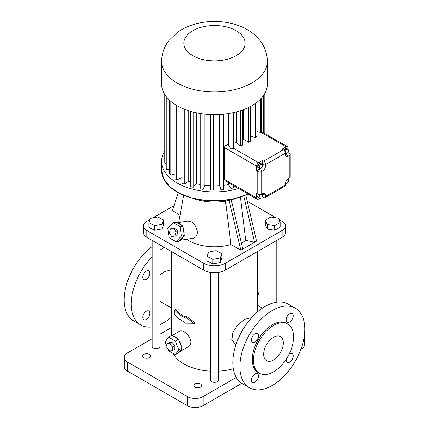 <?xml version="1.0" encoding="UTF-8"?>
<svg xmlns="http://www.w3.org/2000/svg" width="429" height="429" viewBox="0 0 429 429"><rect width="100%" height="100%" fill="white"/><g stroke="black" fill="none" stroke-linecap="round" stroke-linejoin="round"><path stroke-width="0.64" d="M288.084 179.209L288.084 178.936M285.784 183.387L285.36 183.633M260.365 168.436A4.451 2.569 120 0 1 259.352 169.214L256.596 170.801L256.596 166.152A2.783 1.609 -60 0 1 258.564 162.741L262.5 160.467L262.5 163.755L265.653 165.578L265.653 164.559A2.783 1.609 60 0 0 263.685 161.148L262.5 160.467M262.457 164.409A4.451 2.569 120 0 0 262.5 163.755M262.484 164.425L260.912 163.519L259.336 163.379L257.765 165.337L257.765 167.433L259.336 168.345L260.912 168.484L262.484 166.527L262.484 164.425L260.912 164.286L259.336 166.243L259.336 168.345M256.596 197.962A2.783 1.609 120 0 0 257.175 199.238L225.37 180.872L224.447 179.402L256.596 197.962L256.596 193.49L257.781 194.171A2.783 1.609 0 0 0 261.717 194.171L261.717 171.482L262.5 171.032A4.451 2.569 120 0 0 265.653 165.578M257.175 199.238A2.783 1.609 120 0 0 258.564 199.099L259.609 198.498M262.537 195.833L262.537 196.809L262.049 197.088M262.537 195.056L262.537 193.699L261.717 194.171M258.333 194.417L257.518 196.525L258.43 197.817L260.001 198.724L261.819 197.678L262.73 195.334L261.856 194.09M288.084 149.453L288.084 147.967A2.783 1.609 120 0 0 287.51 146.697A2.783 1.609 120 0 0 286.116 146.836L282.148 149.126L283.328 149.807A2.783 1.609 60 0 1 285.296 153.217L285.296 154.193L288.084 152.585L288.084 151.936M285.296 153.335L285.982 153.732L287.8 152.681L288.706 150.338L287.8 149.045L286.223 148.134L284.406 149.185L283.971 150.3M259.336 163.379L260.912 164.286M257.765 165.337L259.336 166.243M285.398 183.349L286.888 183.483L288.465 181.526L288.465 179.424L287.586 179.349M287.88 179.091L288.465 179.424M285.253 152.692L285.982 153.732M284.406 149.185L285.982 150.096L285.146 152.247M287.8 149.045L285.982 150.096M257.518 196.525L259.095 197.431L260.001 198.724M259.164 194.605L260.001 195.088L259.095 197.431M261.17 194.412L260.001 195.088M288.084 152.585L289.269 153.266A2.783 1.609 180 0 1 290.084 154.402A2.783 1.609 180 0 1 289.269 155.539L288.449 156.011A4.451 2.569 120 0 1 286.218 156.231A4.451 2.569 120 0 1 285.296 154.193L288.449 156.011M290.084 154.402L290.084 177.091A2.783 1.609 180 0 1 289.269 178.223L288.481 178.678A4.451 2.569 120 0 0 285.333 184.132L285.333 185.012A2.783 1.609 60 0 1 284.754 186.283L265.106 197.63A2.783 1.609 60 0 1 263.717 197.49L262.537 196.809M256.596 170.801L257.781 171.482A2.783 1.609 0 0 0 261.717 171.482M224.447 179.402L224.447 147.587C224.737 146.117 225.761 145.195 227.52 144.814A42.632 24.614 0 0 0 228.426 144.643L228.426 113.562M256.955 131.671L260.387 132.432A49.737 28.716 0 0 0 260.618 132.111L261.406 131.628L261.406 98.187M250.643 135.918L255.405 137.704A49.737 28.716 0 0 0 256.955 136.325L256.955 102.3M242.755 139.806A42.632 24.614 0 0 0 243.608 139.355L248.632 142.262A49.737 28.716 0 0 0 250.643 141.098L250.643 106.392M233.628 143.377A42.632 24.614 0 0 0 236.497 142.46L240.369 145.903A49.737 28.716 0 0 0 242.755 145.007L242.755 109.915M258.564 162.741L233.065 148.021A49.737 28.716 0 0 0 233.628 147.887L233.628 112.575M233.065 148.021L230.974 149.201L230.974 113.122M228.426 144.643L230.974 149.201M285.333 185.012L265.685 196.353L265.685 195.517A4.451 2.569 120 0 0 264.763 193.474A4.451 2.569 120 0 0 262.537 193.699L265.685 195.517M265.685 196.353A2.783 1.609 60 0 1 265.106 197.63M261.363 131.601L287.51 146.697M223.665 185.414A42.632 24.614 0 0 0 228.426 184.636L230.974 188.47L230.974 184.111M230.974 188.47A49.737 28.716 0 0 0 233.628 187.881L233.628 185.644M228.426 184.636L228.426 182.641M260.387 132.432L260.387 99.265M255.405 137.704L255.405 103.448M248.632 142.262L248.632 107.422M243.608 139.355L243.608 109.599M240.369 145.903L240.369 110.736M236.497 142.46L236.497 111.872M238.637 188.535A52.88 30.529 180 0 1 161.604 161.379A52.88 30.529 180 0 1 164.757 150.987M210.462 114.554L210.462 189.999A49.737 28.716 0 0 0 213.299 190.085L213.674 185.988A42.632 24.614 0 0 0 219.745 185.805L220.855 189.859A49.737 28.716 0 0 0 223.665 189.602L223.665 114.178M200.241 113.513L200.241 188.894A49.737 28.716 0 0 0 202.987 189.318L204.826 185.349A42.632 24.614 0 0 0 210.462 185.88M190.648 111.368L190.648 186.583A49.737 28.716 0 0 0 193.179 187.328L196.407 183.671A42.632 24.614 0 0 0 200.241 184.577M182.089 108.247L182.089 183.167A49.737 28.716 0 0 0 184.298 184.202L188.771 181.011A42.632 24.614 0 0 0 190.648 181.783M174.952 104.392L174.952 178.802A49.737 28.716 0 0 0 176.737 180.078L182.089 177.579M169.541 100.198L169.541 173.681A49.737 28.716 0 0 0 170.828 175.139L174.952 173.927M166.093 96.423L166.093 168.012A49.737 28.716 0 0 0 166.827 169.6L169.541 169.182M164.757 94.503L164.757 162.06A49.737 28.716 0 0 0 164.908 163.701L166.093 163.663M263.368 132.754L263.368 95.758M267.364 61.39L267.364 84.116A52.88 30.529 180 0 1 251.877 105.7A52.88 30.529 180 0 1 194.246 112.318A52.88 30.529 180 0 1 161.604 84.116L161.604 61.39C161.733 53.561 164.2 46.584 168.994 40.46L176.936 32.738C183.43 28.003 190.894 24.764 199.335 23.01C209.813 20.855 220.259 20.93 230.673 23.241C240.331 25.381 248.595 29.494 255.459 35.58L260.172 40.717C264.838 46.793 267.235 53.684 267.364 61.39A52.88 30.529 180 0 1 251.877 82.979A52.88 30.529 180 0 1 194.246 89.597A52.88 30.529 180 0 1 161.604 61.39M220.855 189.859L220.855 114.42M219.745 185.805L219.745 114.495M213.674 185.988L213.674 114.64M213.299 190.085L213.299 114.634M204.826 185.349L204.826 114.13M202.987 189.318L202.987 113.916M196.407 183.671L196.407 112.806M193.179 187.328L193.179 112.055M188.771 181.011L188.771 110.795M184.298 184.202L184.298 109.18M176.737 180.078L176.737 105.496M170.828 175.139L170.828 101.346M166.827 169.6L166.827 97.345M164.908 163.701L164.908 94.739M264.205 133.242L264.205 94.503M263.808 133.011L263.808 95.115M235.918 198.343A38.964 22.496 180 0 1 193.05 198.343M178.212 192.648L172.415 210.719L180.057 215.133M225.498 201.137L230.952 244.514A36.181 20.887 180 0 1 186.674 239.28M179.778 240.363L192.825 238.315C199.935 237.5 197.678 224.952 191.136 221.825L187.982 221.048L177.161 222.748M230.952 244.514L240.803 250.204L229.15 200.397M231.258 199.86L242.771 249.067L254.579 242.251L243.726 195.871M240.803 250.204L242.771 249.067M240.401 197.045L245.699 240.326L254.579 242.251L256.547 241.114L245.769 195.045M174.051 205.63L152.644 217.986M150.112 219.45L146.782 221.369A11.133 6.43 0 0 0 143.522 225.917A11.133 6.43 0 0 0 146.782 230.459L203.464 263.186A15.583 8.998 0 0 0 225.504 263.186L282.18 230.459A11.133 6.43 0 0 0 285.441 225.917A11.133 6.43 0 0 0 282.18 221.369L278.727 219.375M276.196 217.911L247.201 201.174M148.89 222.737L148.89 227.284L154.612 230.271L161.953 228.904L163.572 224.549L163.572 220.002L157.845 217.015L150.509 218.382L148.89 222.737L154.612 225.724L161.953 224.356L163.572 220.002M207.143 256.37L207.143 260.918L212.864 263.899L220.206 262.532L221.825 258.178L221.825 253.636L216.103 250.649L208.762 252.016L207.143 256.37L212.864 259.357L220.206 257.99L221.825 253.636M265.283 220.216L265.283 224.764L267.283 229.065L274.732 230.217L280.185 227.07L280.185 222.522L278.19 218.222L270.742 217.069L265.283 220.216L267.283 224.517L274.732 225.67L280.185 222.522M175.97 241.704L178.925 241.243L179.896 240.24A8.907 6.591 -98.9 0 0 183.387 236.636L184.357 235.639L184.105 233.934A8.907 6.591 -98.9 0 0 183.215 227.799L182.963 226.099L181.746 225.397A8.907 6.591 -98.9 0 0 179.692 223.627A8.907 6.591 -98.9 0 0 177.365 222.866L176.147 222.163L173.187 222.624L167.76 228.228L169.149 237.768L175.97 241.704L181.397 236.1L180.008 226.56L173.187 222.624M245.699 240.326L241.42 243.297M143.522 225.917L143.522 232.733A11.133 6.43 0 0 0 146.782 237.28L203.464 270.002A15.583 8.998 0 0 0 225.504 270.002L282.18 237.28A11.133 6.43 0 0 0 285.441 232.733L285.441 225.917M161.953 228.904L161.953 224.356M154.612 230.271L154.612 225.724M220.206 262.532L220.206 257.99M212.864 263.899L212.864 259.357M274.732 230.217L274.732 225.67M267.283 229.065L267.283 224.517M181.746 225.397L177.365 222.866M184.105 233.934L183.215 227.799M179.896 240.24L183.387 236.636M182.963 226.099L180.008 226.56M184.357 235.639L181.397 236.1M251.635 317.685L244.986 319.203L238.154 324.565L232.888 331.949L231.885 339.661L235.778 345.152M173.085 353.362A43.141 24.909 0 0 0 210.585 371.16M218.377 371.16A43.141 24.909 0 0 0 233.269 368.779M184.958 316.387L185.945 315.819L195.361 323.235L194.326 323.831L184.958 316.387L184.958 317.878A44.53 25.708 180 0 1 174.689 310.172L175.729 309.572A43.141 24.909 0 0 0 184.958 316.795M167.728 348.595L168.565 350.75L175.381 354.686L178.534 352.869L179.14 352.005A8.907 5.143 -120 0 0 179.574 351.796L188.76 346.493C190.16 345.645 190.884 344.224 190.932 342.229C191.087 336.245 182.625 328.995 179.853 331.07L172.12 335.532M152.139 240.369L152.139 346.359A3.899 2.252 0 0 0 154.547 348.434A3.899 2.252 0 0 0 158.789 347.946A3.899 2.252 0 0 0 159.931 346.359L159.931 244.868M210.585 272.351L210.585 380.099A3.899 2.252 0 0 0 212.993 382.18A3.899 2.252 0 0 0 217.24 381.692A3.899 2.252 0 0 0 218.377 380.099L218.377 272.351M174.941 236.089L176.791 235.794L177.879 231.719L175.665 228.083L170.517 228.823L169.428 232.904L171.643 236.535L174.941 236.089L176.029 232.009L173.815 228.378L170.517 228.823M171.343 327.633L159.931 334.218M152.139 338.717L127.499 352.949A11.133 6.43 0 0 0 124.238 357.491A11.133 6.43 0 0 0 127.499 362.038L187.323 396.578A11.133 6.43 0 0 0 203.067 396.578L236.234 377.429M304.118 337.323A11.133 6.43 0 0 0 304.729 335.221A11.133 6.43 0 0 0 304.552 334.084M262.43 308.135L257.62 305.362M200.509 383.966A3.899 2.252 0 0 0 196.262 383.478A3.899 2.252 0 0 0 193.86 385.558A3.899 2.252 0 0 0 197.753 387.805A3.899 2.252 0 0 0 201.651 385.558A3.899 2.252 0 0 0 200.509 383.966M149.34 354.424A3.899 2.252 0 0 0 145.093 353.936A3.899 2.252 0 0 0 142.691 356.016A3.899 2.252 0 0 0 146.584 358.263A3.899 2.252 0 0 0 150.482 356.016A3.899 2.252 0 0 0 149.34 354.424M194.326 323.831L184.958 323.916L184.958 322.426A44.53 25.708 180 0 1 174.689 314.72L174.689 310.172M171.343 271.332A15.862 9.159 120 0 0 159.931 275.209M179.574 351.796A8.907 5.143 -120 0 0 181.333 348.884L181.939 348.021L181.333 346.45A8.907 5.143 -120 0 0 179.14 340.803L178.534 339.237L177.316 338.529A8.907 5.143 -120 0 0 172.93 336.004L171.713 335.301L168.565 337.119L165.154 341.967L166.86 346.348M257.62 294.959L258.73 294.224L257.62 294.862M257.62 291.881L257.947 291.693L258.73 294.224M175.665 228.083L173.815 228.378M177.879 231.719L176.029 232.009M295.302 308.178L288.218 304.086A45.924 26.512 120 0 0 265.256 306.36A45.924 26.512 120 0 0 235.258 346.83A45.924 26.512 120 0 0 242.294 383.628L249.383 387.719A45.924 26.512 120 0 0 295.302 361.202A45.924 26.512 120 0 0 295.302 308.178A45.924 26.512 120 0 0 272.34 310.451A45.924 26.512 120 0 0 242.342 350.917A45.924 26.512 120 0 0 249.383 387.719M124.238 357.491L124.238 366.581A11.133 6.43 0 0 0 127.499 371.128L187.323 405.668A11.133 6.43 0 0 0 203.067 405.668L241.784 383.317M300.954 349.152L301.469 348.857A11.133 6.43 0 0 0 304.729 344.31L304.729 335.221M164.307 247.394A45.924 26.512 120 0 0 163.706 247.731A45.924 26.512 120 0 0 159.931 250.166M152.139 256.869A45.924 26.512 120 0 0 140.75 325A45.924 26.512 120 0 0 152.139 326.941M159.931 324.651A45.924 26.512 120 0 0 171.343 317.262M142.771 277.231A5.009 2.89 -60 0 1 144.959 272.19A5.009 2.89 -60 0 1 148.82 270.844A5.009 2.89 -60 0 1 148.82 276.63A5.009 2.89 -60 0 1 143.806 279.526A5.009 2.89 -60 0 1 142.771 277.231M142.771 317.401A5.009 2.89 -60 0 1 144.959 312.36A5.009 2.89 -60 0 1 148.82 311.02A5.009 2.89 -60 0 1 148.82 316.8A5.009 2.89 -60 0 1 143.806 319.696A5.009 2.89 -60 0 1 142.771 317.401M179.14 352.005L181.333 348.884M177.316 338.529L172.93 336.004M181.333 346.45L179.14 340.803M293.28 315.771A5.009 2.89 120 0 0 292.24 313.481A5.009 2.89 120 0 0 287.232 316.371A5.009 2.89 120 0 0 287.232 322.158A5.009 2.89 120 0 0 291.093 320.817A5.009 2.89 120 0 0 293.28 315.771M258.489 335.859A5.009 2.89 120 0 0 257.454 333.564A5.009 2.89 120 0 0 252.44 336.459A5.009 2.89 120 0 0 252.44 342.24A5.009 2.89 120 0 0 256.301 340.899A5.009 2.89 120 0 0 258.489 335.859M258.489 376.029A5.009 2.89 120 0 0 257.454 373.739A5.009 2.89 120 0 0 252.44 376.63A5.009 2.89 120 0 0 252.44 382.416A5.009 2.89 120 0 0 256.301 381.07A5.009 2.89 120 0 0 258.489 376.029M286.266 359.18A5.009 2.89 120 0 0 287.232 362.328A5.009 2.89 120 0 0 291.093 360.987A5.009 2.89 120 0 0 293.28 355.947A5.009 2.89 120 0 0 292.24 353.652A5.009 2.89 120 0 0 289.033 354.386M152.139 246.589A45.924 26.512 120 0 0 125.836 286.996A45.924 26.512 120 0 0 133.66 320.908L140.75 325M178.534 339.237L175.381 341.055L168.565 337.119M181.939 348.021L178.791 349.839L175.381 341.055M175.381 354.686L178.791 349.839M287.72 324.045L286.534 323.364A28.389 16.388 120 0 0 272.34 324.769A28.389 16.388 120 0 0 253.796 349.785A28.389 16.388 120 0 0 258.145 372.533L259.331 373.214A28.389 16.388 120 0 0 287.72 356.826A28.389 16.388 120 0 0 287.72 324.045A28.389 16.388 120 0 0 273.525 325.45A28.389 16.388 120 0 0 254.976 350.466A28.389 16.388 120 0 0 259.331 373.214M172.367 350.691L174.726 349.329L174.726 345.656L171.975 342.229L169.219 342.476L166.86 343.838L166.86 347.511L169.611 350.938L172.367 350.691L172.367 347.018L169.611 343.591L166.86 343.838M171.975 342.229L169.611 343.591M174.726 345.656L172.367 347.018M283.365 342.948A13.916 8.033 120 0 0 280.48 336.577A13.916 8.033 120 0 0 266.565 344.61A13.916 8.033 120 0 0 266.565 360.682A13.916 8.033 120 0 0 277.29 356.949A13.916 8.033 120 0 0 283.365 342.948M256.596 166.152L224.447 147.587M257.781 194.171L257.781 171.482M259.352 169.214L262.5 171.032M283.328 149.807L263.685 161.148M286.116 146.836L260.618 132.111M229.177 145.774L227.52 144.814M289.269 178.223L289.269 155.539M285.296 153.217L265.653 164.559M177.118 192.004A52.799 30.486 180 0 0 248.075 193.983A52.88 30.529 180 0 1 191.897 198.005A52.88 30.529 180 0 1 161.604 170.404L163.701 178.931L169.825 186.776L179.488 193.318L191.924 198.048L206.145 200.584L221.026 200.729L235.392 198.477L248.101 193.999M236.132 55.706A30.615 17.675 180 0 1 184.91 47.785A30.615 17.675 180 0 1 222.404 26.137A30.615 17.675 180 0 1 236.132 55.706M146.782 237.28L146.782 230.459M203.464 270.002L203.464 263.186M225.504 270.002L225.504 263.186M282.18 237.28L282.18 230.459M127.499 371.128L127.499 362.038M187.323 405.668L187.323 396.578M203.067 405.668L203.067 396.578M301.469 348.857L301.469 347.71M161.604 161.379L161.604 170.404M183.66 195.238L178.721 222.501M257.62 311.819L257.62 251.458M171.343 335.51L171.343 251.458M276.828 302.139L276.828 240.369M269.031 304.434L269.031 244.868M159.931 301.367L171.343 307.952"/></g></svg>
